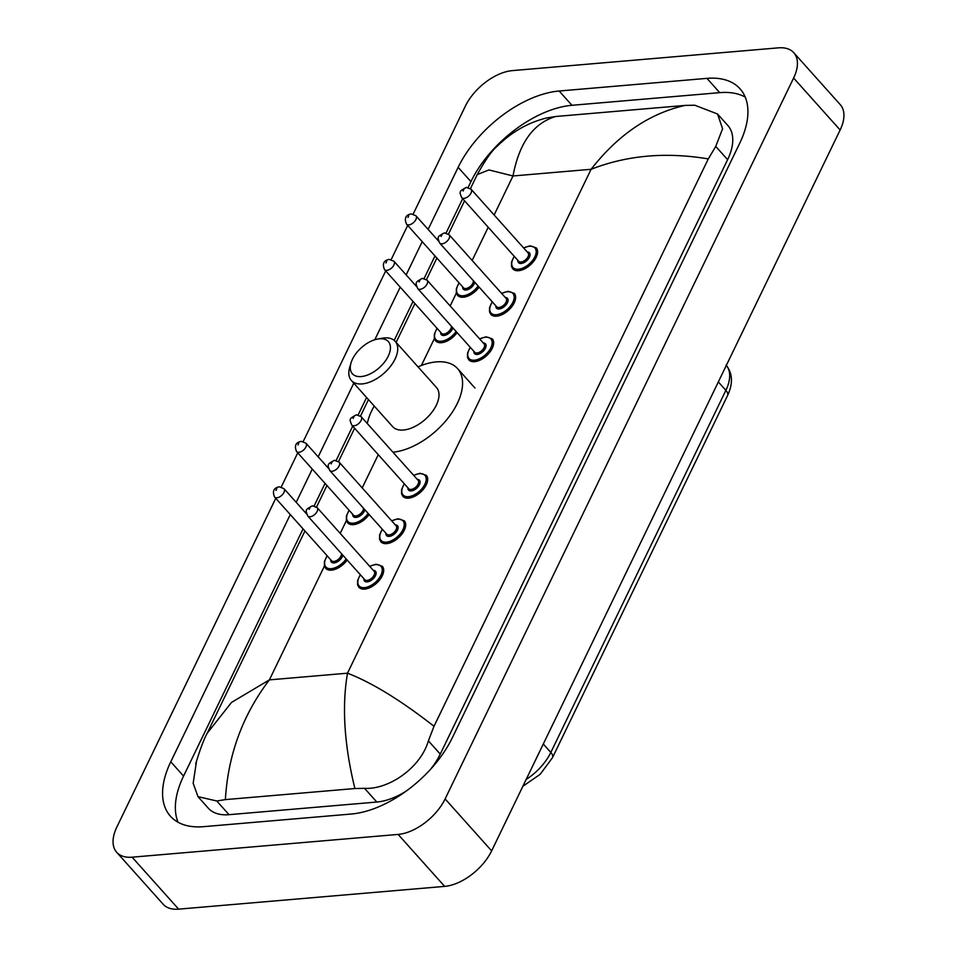 <?xml version="1.0" encoding="UTF-8"?>
<svg xmlns="http://www.w3.org/2000/svg" width="957" height="957" viewBox="0 0 957 957"><rect width="100%" height="100%" fill="white"/><g stroke="black" fill="none" stroke-linecap="round" stroke-linejoin="round"><path stroke-width="1.44" d="M413.173 214.069L465.365 106.119A41.964 23.339 138.2 0 1 512.354 70.615L778.376 47.85A41.964 23.339 138.2 0 1 793.772 52.707L840.282 104.672A41.964 23.339 138.2 0 1 840.126 129.996L491.635 850.881A41.964 23.339 138.2 0 1 444.646 886.385L178.624 909.15A41.964 23.339 138.2 0 1 163.228 904.293L116.718 852.328A41.964 23.339 138.2 0 1 116.874 827.004L275.748 498.346M793.772 52.707A41.964 23.339 138.2 0 1 793.616 78.031L445.125 798.916A41.964 23.339 138.2 0 1 398.136 834.42L132.114 857.185A41.964 23.339 138.2 0 1 116.718 852.328M281.25 486.993L297.735 452.864M303.237 441.5L385.695 270.915M391.186 259.562L407.682 225.433M290.27 514.579L170.777 761.784A90.221 50.195 -41.8 0 0 170.442 816.225A90.221 50.195 -41.8 0 0 203.53 826.669L351.327 814.024A90.221 50.195 -41.8 0 0 452.35 737.691L739.713 143.251A90.221 50.195 -41.8 0 0 740.048 88.81A90.221 50.195 -41.8 0 0 706.96 78.366L559.163 91.011A90.221 50.195 -41.8 0 0 458.14 167.343L428.138 229.405M422.204 241.666L406.151 274.898M400.217 287.148L374.797 339.747M353.791 383.195L318.191 456.836M312.269 469.097L296.203 502.329M745.204 97.064A90.221 50.195 -41.8 0 0 719.748 92.65L571.963 105.294A90.221 50.195 -41.8 0 0 470.928 181.627L468.105 187.488M303.07 528.874L183.565 776.079A90.221 50.195 -41.8 0 0 178.074 822.266M462.674 198.697L446.106 232.97M435.004 255.95L424.118 278.463M413.005 301.443L394.188 340.393M366.579 397.49L358.157 414.919M352.726 426.128L336.17 460.401M325.057 483.381L314.171 505.894M430.494 769.368A56.654 31.509 -41.8 0 0 440.256 754.116L727.619 159.663A56.654 31.509 -41.8 0 0 727.822 125.487L717.559 114.015L722.583 128.764L715.752 146.421L708.288 158.91C665.988 151.816 626.931 155.273 591.091 169.293C618.138 134.71 649.48 113.416 685.116 105.414L694.782 105.222L717.559 114.015M207.095 733.385L231.546 702.39L269.395 679.877C242.731 714.867 228.053 754.786 225.374 799.609L216.76 800.985L197.979 796.655L208.243 808.127A56.654 31.509 -41.8 0 0 229.022 814.682L376.819 802.038A56.654 31.509 -41.8 0 0 406.27 791.044M197.979 796.655L193.17 783.293L196.592 760.695M555.598 116.503C533.36 123.274 519.161 143.095 513 175.968L488.943 169.939L477.244 174.569C485.438 159.843 491.97 150.524 496.827 146.612C511.205 132.257 527.702 122.735 546.315 118.034L555.598 116.503L685.116 105.414M225.374 799.609L354.891 788.532C344.245 745.013 341.781 706.565 347.499 673.19C371.986 682.652 400.816 700.345 434.011 726.279L708.288 158.91M434.011 726.279L428.389 740.862C420.697 767.658 388.901 789.716 364.557 788.341L354.891 788.532M379.498 338.79A24.128 13.422 138.2 0 1 388.255 356.136A24.128 13.422 138.2 0 1 361.244 376.556A24.128 13.422 138.2 0 1 351.016 362.93A24.128 13.422 138.2 0 1 377.728 339.017A24.128 13.422 138.2 0 1 379.498 338.79M377.728 339.017L382.238 338.216A29.38 16.341 138.2 0 1 384.391 337.929A29.38 16.341 138.2 0 1 395.169 341.326A29.38 16.341 138.2 0 1 390.48 366.352A29.38 16.341 138.2 0 1 362.165 383.913A29.38 16.341 138.2 0 1 351.386 380.503A29.38 16.341 138.2 0 1 349.724 367.321L351.016 362.93M351.386 380.503L392.657 426.631A29.38 16.341 -41.8 0 0 403.435 430.028A29.38 16.341 -41.8 0 0 431.751 412.467A29.38 16.341 -41.8 0 0 436.44 387.453L395.169 341.326M418.018 366.866A57.695 32.095 138.2 0 1 436.38 361.89A57.695 32.095 138.2 0 1 457.542 368.565A57.695 32.095 138.2 0 1 448.426 417.599A57.695 32.095 138.2 0 1 392.932 452.183M367.297 423.532A57.695 32.095 138.2 0 1 374.235 406.043M324.435 566.018L269.395 679.877L347.499 673.19L591.091 169.293L513 175.968L494.135 214.978M488.214 227.24L472.148 260.471M456.369 293.105L450.161 305.953M434.382 338.587L421.379 365.49M378.266 454.671L362.201 487.903M346.422 520.536L340.214 533.384M793.616 78.031L840.126 129.996M132.114 857.185L178.624 909.15M398.136 834.42L444.646 886.385M445.125 798.916L491.635 850.881M719.748 92.65L706.96 78.366M183.565 776.079L170.777 761.784M470.928 181.627L458.14 167.343M571.963 105.294L559.163 91.011M229.022 814.682L216.76 800.985M727.619 159.663L715.752 146.421M440.256 754.116L428.389 740.862M376.819 802.038L364.557 788.341M726.028 365.036C732.691 373.314 733.194 383.506 727.535 395.6A10.491 5.18 -154.2 0 0 725.873 390.36A41.964 23.339 -41.8 0 0 726.327 365.395M526.147 779.488A41.964 23.339 -41.8 0 0 550.825 752.441A10.491 5.18 25.8 0 1 552.5 757.681L540.203 774.285L522.881 786.259M543.289 744.02L550.825 752.441L725.873 390.36L718.336 381.939M369.653 566.281L376.077 564.247L382.333 566.293A15.731 8.757 138.2 0 1 379.821 579.691A15.731 8.757 138.2 0 1 364.653 589.105A15.731 8.757 138.2 0 1 358.887 587.275L357.571 584.775L357.607 580.504L360.275 574.678M360.418 574.834A14.69 8.17 -41.8 0 0 364.473 587.634A14.69 8.17 -41.8 0 0 380.922 575.205A14.69 8.17 -41.8 0 0 375.587 564.642A14.69 8.17 -41.8 0 0 369.797 566.436M373.314 570.372A7.345 4.079 138.2 0 1 375.335 575.947A7.345 4.079 138.2 0 1 367.249 581.88A7.345 4.079 138.2 0 1 363.935 578.77M307.783 516.026L364.761 579.679A6.292 3.505 -41.8 0 0 367.069 580.409A6.292 3.505 -41.8 0 0 373.134 576.652A6.292 3.505 -41.8 0 0 374.139 571.293L317.162 507.629A6.292 3.505 138.2 0 1 316.157 512.988A6.292 3.505 138.2 0 1 310.092 516.756A6.292 3.505 138.2 0 1 307.783 516.026C305.127 509.614 305.319 509.746 312.425 505.775L317.162 507.629M309.96 507.76L309.171 509.399L309.96 507.76M391.64 520.799L398.064 518.754L404.321 520.811A15.731 8.757 138.2 0 1 401.808 534.209A15.731 8.757 138.2 0 1 386.64 543.612A15.731 8.757 138.2 0 1 380.874 541.794L379.558 539.281L379.594 535.023L382.262 529.185M382.405 529.341A14.69 8.17 -41.8 0 0 386.461 542.14A14.69 8.17 -41.8 0 0 402.909 529.723A14.69 8.17 -41.8 0 0 397.574 519.161A14.69 8.17 -41.8 0 0 391.784 520.955M395.301 524.879A7.345 4.079 138.2 0 1 397.322 530.465A7.345 4.079 138.2 0 1 389.236 536.399A7.345 4.079 138.2 0 1 385.922 533.276M329.77 470.533L386.748 534.197A6.292 3.505 -41.8 0 0 389.056 534.927A6.292 3.505 -41.8 0 0 395.121 531.159A6.292 3.505 -41.8 0 0 396.126 525.8L339.149 462.135A6.292 3.505 138.2 0 1 338.144 467.506A6.292 3.505 138.2 0 1 332.079 471.263A6.292 3.505 138.2 0 1 329.77 470.533C327.115 464.121 327.306 464.265 334.412 460.293L339.149 462.135M331.947 462.267L331.158 463.906L331.947 462.267M413.627 475.306L420.051 473.272L426.308 475.318A15.731 8.757 138.2 0 1 423.807 488.716A15.731 8.757 138.2 0 1 408.627 498.13A15.731 8.757 138.2 0 1 402.861 496.312L401.545 493.8L401.593 489.541L404.249 483.704M404.392 483.859A14.69 8.17 -41.8 0 0 408.448 496.659A14.69 8.17 -41.8 0 0 424.896 484.23A14.69 8.17 -41.8 0 0 419.561 473.667A14.69 8.17 -41.8 0 0 413.771 475.462M417.288 479.397A7.345 4.079 138.2 0 1 419.31 484.972A7.345 4.079 138.2 0 1 411.223 490.905A7.345 4.079 138.2 0 1 407.909 487.795M351.757 425.052L408.735 488.716A6.292 3.505 -41.8 0 0 411.043 489.446A6.292 3.505 -41.8 0 0 417.108 485.678A6.292 3.505 -41.8 0 0 418.113 480.318L361.136 416.654A6.292 3.505 138.2 0 1 360.143 422.013A6.292 3.505 138.2 0 1 354.066 425.781A6.292 3.505 138.2 0 1 351.757 425.052C349.102 418.64 349.305 418.783 356.399 414.8L361.136 416.654M353.946 416.785L353.145 418.424L353.946 416.785M479.601 338.85L486.024 336.816L492.281 338.862A15.731 8.757 138.2 0 1 489.769 352.26A15.731 8.757 138.2 0 1 474.6 361.674A15.731 8.757 138.2 0 1 468.822 359.844L467.506 357.344L467.554 353.073L470.222 347.247M470.354 347.403A14.69 8.17 -41.8 0 0 474.421 360.203A14.69 8.17 -41.8 0 0 490.857 347.774A14.69 8.17 -41.8 0 0 485.534 337.211A14.69 8.17 -41.8 0 0 479.744 339.005M483.261 342.941A7.345 4.079 138.2 0 1 485.283 348.515A7.345 4.079 138.2 0 1 477.196 354.449A7.345 4.079 138.2 0 1 473.882 351.339M417.731 288.595L474.696 352.248A6.292 3.505 -41.8 0 0 477.005 352.977A6.292 3.505 -41.8 0 0 483.082 349.221A6.292 3.505 -41.8 0 0 484.086 343.862L427.109 280.198A6.292 3.505 138.2 0 1 426.104 285.557A6.292 3.505 138.2 0 1 420.039 289.325A6.292 3.505 138.2 0 1 417.731 288.595C415.063 282.171 415.266 282.315 422.372 278.343L427.109 280.198M419.908 280.329L419.118 281.968L419.908 280.329M501.588 293.356L508.011 291.323L514.268 293.368A15.731 8.757 138.2 0 1 511.756 306.778A15.731 8.757 138.2 0 1 496.587 316.181A15.731 8.757 138.2 0 1 490.821 314.363L489.505 311.85L489.541 307.592L492.209 301.754M492.353 301.91A14.69 8.17 -41.8 0 0 496.408 314.709A14.69 8.17 -41.8 0 0 512.856 302.292A14.69 8.17 -41.8 0 0 507.521 291.718A14.69 8.17 -41.8 0 0 501.731 293.524M505.248 297.448A7.345 4.079 138.2 0 1 507.27 303.034A7.345 4.079 138.2 0 1 499.183 308.967A7.345 4.079 138.2 0 1 495.87 305.845M439.718 243.102L496.695 306.766A6.292 3.505 -41.8 0 0 499.004 307.496A6.292 3.505 -41.8 0 0 505.069 303.728A6.292 3.505 -41.8 0 0 506.074 298.369L449.096 234.704A6.292 3.505 138.2 0 1 448.091 240.075A6.292 3.505 138.2 0 1 442.026 243.832A6.292 3.505 138.2 0 1 439.718 243.102C437.062 236.69 437.253 236.834 444.359 232.862L449.096 234.704M441.895 234.836L441.105 236.475L441.895 234.836M523.575 247.875L529.999 245.841L536.255 247.887A15.731 8.757 138.2 0 1 533.743 261.285A15.731 8.757 138.2 0 1 518.574 270.699A15.731 8.757 138.2 0 1 512.808 268.881L511.493 266.369L511.528 262.11L514.196 256.273M514.34 256.428A14.69 8.17 -41.8 0 0 518.395 269.228A14.69 8.17 -41.8 0 0 534.843 256.799A14.69 8.17 -41.8 0 0 529.508 246.236A14.69 8.17 -41.8 0 0 523.718 248.03M527.235 251.966A7.345 4.079 138.2 0 1 529.257 257.541A7.345 4.079 138.2 0 1 521.17 263.474A7.345 4.079 138.2 0 1 517.857 260.364M461.705 197.62L518.682 261.285A6.292 3.505 -41.8 0 0 520.991 262.003A6.292 3.505 -41.8 0 0 527.056 258.246A6.292 3.505 -41.8 0 0 528.061 252.887L471.083 189.223A6.292 3.505 138.2 0 1 470.078 194.582A6.292 3.505 138.2 0 1 464.013 198.35A6.292 3.505 138.2 0 1 461.705 197.62C459.049 191.209 459.24 191.352 466.346 187.369L471.083 189.223M463.882 189.354L463.092 190.993L463.882 189.354M347.164 560.024A15.731 8.757 138.2 0 1 331.469 570.145A15.731 8.757 138.2 0 1 325.691 568.314L324.387 565.826L324.423 561.52L327.091 555.718M327.222 555.873A14.69 8.17 -41.8 0 0 331.278 568.673A14.69 8.17 -41.8 0 0 346.159 558.912M342.833 555.18A7.345 4.079 138.2 0 1 334.065 562.919A7.345 4.079 138.2 0 1 330.751 559.797M274.599 497.054C272.135 491.324 273.69 487.914 279.241 486.814L283.978 488.668A6.292 3.505 138.2 0 1 282.973 494.027A6.292 3.505 138.2 0 1 276.908 497.784A6.292 3.505 138.2 0 1 274.599 497.054L331.565 560.718A6.292 3.505 -41.8 0 0 333.873 561.448A6.292 3.505 -41.8 0 0 339.125 558.625A6.292 3.505 -41.8 0 0 341.493 553.684M275.987 490.439L276.776 488.788L275.987 490.439M369.151 514.543A15.731 8.757 138.2 0 1 353.456 524.651A15.731 8.757 138.2 0 1 347.69 522.833L346.374 520.333L346.422 516.038L349.078 510.225M349.221 510.38A14.69 8.17 -41.8 0 0 353.277 523.18A14.69 8.17 -41.8 0 0 368.146 513.419M364.82 509.698A7.345 4.079 138.2 0 1 356.052 517.438A7.345 4.079 138.2 0 1 352.738 514.316M296.586 451.572C294.122 445.842 295.677 442.421 301.228 441.333L305.965 443.175A6.292 3.505 138.2 0 1 304.96 448.534A6.292 3.505 138.2 0 1 298.895 452.302A6.292 3.505 138.2 0 1 296.586 451.572L353.552 515.237A6.292 3.505 -41.8 0 0 355.86 515.967A6.292 3.505 -41.8 0 0 361.112 513.143A6.292 3.505 -41.8 0 0 363.481 508.203M297.974 444.945L298.763 443.306L297.974 444.945M457.111 332.593A15.731 8.757 138.2 0 1 441.416 342.702A15.731 8.757 138.2 0 1 435.638 340.883L434.322 338.395L434.37 334.089L437.026 328.287M437.17 328.442A14.69 8.17 -41.8 0 0 441.225 341.242A14.69 8.17 -41.8 0 0 456.106 331.481M452.781 327.749A7.345 4.079 138.2 0 1 444.012 335.488A7.345 4.079 138.2 0 1 440.687 332.366M384.535 269.623C382.082 263.893 383.625 260.483 389.176 259.383L393.925 261.237A6.292 3.505 138.2 0 1 392.92 266.596A6.292 3.505 138.2 0 1 386.843 270.353A6.292 3.505 138.2 0 1 384.535 269.623L441.512 333.287A6.292 3.505 -41.8 0 0 443.821 334.017A6.292 3.505 -41.8 0 0 449.072 331.194A6.292 3.505 -41.8 0 0 451.429 326.253M385.922 263.008L386.724 261.357L385.922 263.008M479.098 287.112A15.731 8.757 138.2 0 1 463.403 297.22A15.731 8.757 138.2 0 1 457.625 295.402L456.322 292.902L456.357 288.607L459.025 282.793M459.157 282.949A14.69 8.17 -41.8 0 0 463.212 295.749A14.69 8.17 -41.8 0 0 478.093 285.987M474.768 282.267A7.345 4.079 138.2 0 1 465.999 290.007A7.345 4.079 138.2 0 1 462.686 286.885M406.534 224.141C404.069 218.411 405.624 214.99 411.175 213.901L415.912 215.744A6.292 3.505 138.2 0 1 414.907 221.103A6.292 3.505 138.2 0 1 408.842 224.871A6.292 3.505 138.2 0 1 406.534 224.141L463.499 287.806A6.292 3.505 -41.8 0 0 465.808 288.536A6.292 3.505 -41.8 0 0 471.059 285.712A6.292 3.505 -41.8 0 0 473.428 280.772M407.921 217.514L408.711 215.875L407.921 217.514M207.107 733.385L304.948 530.979M316.528 507.019L326.935 485.498M338.515 461.537L354.616 428.246M360.514 416.056L368.469 399.595M396.114 342.391L414.895 303.548M426.475 279.588L436.882 258.067M448.462 234.106L464.564 200.814M470.449 188.625L477.244 174.569M207.107 733.397C203.889 739.187 200.085 749.331 195.707 763.806M727.535 395.6L552.5 757.681M457.542 368.565L474.983 388.052M283.978 488.668L306.611 513.957M305.965 443.175L328.598 468.475M393.925 261.237L416.558 286.526M415.912 215.744L438.545 241.044"/></g></svg>
